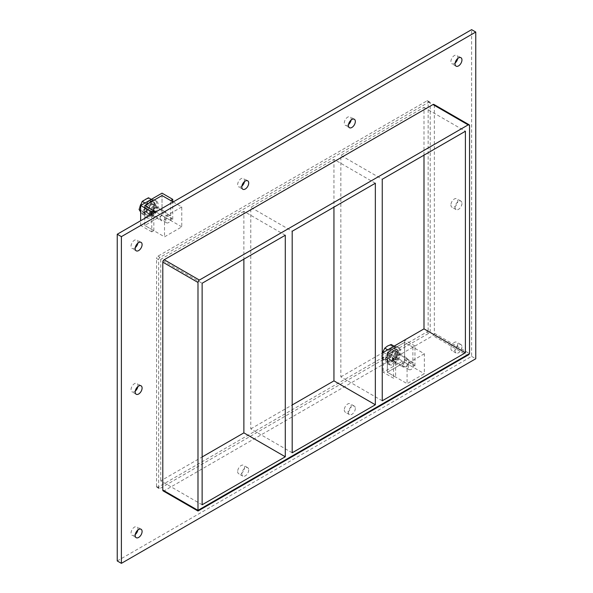 <?xml version="1.0" encoding="UTF-8"?>
<svg xmlns="http://www.w3.org/2000/svg" width="593" height="593" viewBox="0 0 593 593"><rect width="100%" height="100%" fill="white"/><g stroke="black" fill="none" stroke-linecap="round" stroke-linejoin="round"><path stroke-width="0.44" stroke-dasharray="2.96 2.22" d="M461.954 346.801A4.877 2.817 -60 0 1 459.82 351.716A4.877 2.817 -60 0 1 456.061 353.02A4.877 2.817 -60 0 1 455.053 350.789A4.877 2.817 -60 0 1 457.181 345.875A4.877 2.817 -60 0 1 460.939 344.57A4.877 2.817 -60 0 1 461.954 346.801M450.91 348.395A4.877 2.817 120 0 0 451.925 350.633A4.877 2.817 120 0 0 456.803 347.817A4.877 2.817 120 0 0 456.803 342.176A4.877 2.817 120 0 0 453.045 343.488A4.877 2.817 120 0 0 450.91 348.395M137.858 386.599A4.877 2.817 120 0 0 136.939 383.412A4.877 2.817 120 0 0 133.18 384.724A4.877 2.817 120 0 0 131.046 389.631A4.877 2.817 120 0 0 132.061 391.869A4.877 2.817 120 0 0 135.278 391.069M461.954 203.369A4.877 2.817 -60 0 1 459.82 208.276A4.877 2.817 -60 0 1 456.061 209.588A4.877 2.817 -60 0 1 455.053 207.35A4.877 2.817 -60 0 1 457.181 202.443A4.877 2.817 -60 0 1 460.939 201.131A4.877 2.817 -60 0 1 461.954 203.369M450.91 204.963A4.877 2.817 120 0 0 451.925 207.194A4.877 2.817 120 0 0 456.803 204.377A4.877 2.817 120 0 0 456.803 198.744A4.877 2.817 120 0 0 453.045 200.049A4.877 2.817 120 0 0 450.91 204.963M351.1 120.045A4.877 2.817 120 0 0 350.181 116.865A4.877 2.817 120 0 0 346.423 118.17A4.877 2.817 120 0 0 344.288 123.085A4.877 2.817 120 0 0 345.304 125.316A4.877 2.817 120 0 0 348.521 124.523M355.333 408.362A4.877 2.817 -60 0 1 353.198 413.269A4.877 2.817 -60 0 1 349.44 414.581A4.877 2.817 -60 0 1 348.432 412.343A4.877 2.817 -60 0 1 350.559 407.435A4.877 2.817 -60 0 1 354.317 406.123A4.877 2.817 -60 0 1 355.333 408.362M344.288 409.956A4.877 2.817 120 0 0 345.304 412.187A4.877 2.817 120 0 0 350.181 409.37A4.877 2.817 120 0 0 350.181 403.737A4.877 2.817 120 0 0 346.423 405.041A4.877 2.817 120 0 0 344.288 409.956M244.479 181.606A4.877 2.817 120 0 0 243.56 178.419A4.877 2.817 120 0 0 239.802 179.731A4.877 2.817 120 0 0 237.667 184.638A4.877 2.817 120 0 0 238.682 186.877A4.877 2.817 120 0 0 241.9 186.076M248.712 469.915A4.877 2.817 -60 0 1 246.577 474.83A4.877 2.817 -60 0 1 242.819 476.135A4.877 2.817 -60 0 1 241.811 473.903A4.877 2.817 -60 0 1 243.938 468.989A4.877 2.817 -60 0 1 247.696 467.684A4.877 2.817 -60 0 1 248.712 469.915M237.667 471.509A4.877 2.817 120 0 0 238.682 473.748A4.877 2.817 120 0 0 243.56 470.931A4.877 2.817 120 0 0 243.56 465.29A4.877 2.817 120 0 0 239.802 466.602A4.877 2.817 120 0 0 237.667 471.509M137.858 530.038A4.877 2.817 120 0 0 136.939 526.851A4.877 2.817 120 0 0 133.18 528.155A4.877 2.817 120 0 0 131.046 533.07A4.877 2.817 120 0 0 132.061 535.301A4.877 2.817 120 0 0 135.278 534.508M457.722 58.492A4.877 2.817 120 0 0 456.803 55.305A4.877 2.817 120 0 0 453.045 56.617A4.877 2.817 120 0 0 450.91 61.524A4.877 2.817 120 0 0 451.925 63.755A4.877 2.817 120 0 0 455.142 62.962M137.858 243.16A4.877 2.817 120 0 0 136.939 239.98A4.877 2.817 120 0 0 133.18 241.284A4.877 2.817 120 0 0 131.046 246.199A4.877 2.817 120 0 0 132.061 248.43A4.877 2.817 120 0 0 135.278 247.637M292.186 452.785L250.78 428.88L250.78 207.35L292.186 231.255M285.285 235.243L243.879 211.338L243.879 259.148M250.78 428.88L292.186 404.975M202.131 504.784L160.725 480.871L202.131 456.966M243.879 211.338L160.725 259.349L202.131 283.254M375.347 183.244L333.941 159.339L250.78 207.35M382.248 400.794L340.842 376.881L340.842 155.359L382.248 179.264M333.941 159.339L333.941 207.15M340.842 376.881L382.248 352.976M423.995 155.158L423.995 107.348L340.842 155.359M423.995 107.348L465.401 131.253M163.194 490.93A1.949 1.127 120 0 0 164.172 490.834L432.972 335.645A1.949 1.127 120 0 0 434.35 333.259L434.35 105.354A1.949 1.127 120 0 0 433.943 104.457M117.244 560.956L471.613 356.363L471.613 29.65M428.828 102.166A1.949 1.127 -60 0 1 429.806 102.07A1.949 1.127 -60 0 1 430.207 102.96L430.207 330.864A1.949 1.127 -60 0 1 428.828 333.259L160.028 488.447A1.949 1.127 -60 0 1 159.057 488.543A1.949 1.127 -60 0 1 158.65 487.646L158.65 259.741A1.949 1.127 -60 0 1 160.028 257.355L428.828 102.166L426.76 100.973L157.96 256.154A1.949 1.127 120 0 0 156.582 258.548L158.65 259.741M471.613 356.363L475.756 358.758M428.828 333.259L426.76 332.058L157.96 487.246L160.028 488.447M158.65 487.646L156.582 486.453A1.949 1.127 120 0 0 156.982 487.35A1.949 1.127 120 0 0 157.96 487.246M156.582 486.453L156.582 258.548M426.76 332.058A1.949 1.127 120 0 0 428.139 329.671L430.207 330.864M468.737 354.703L466.78 355.17L432.972 335.645M430.207 102.96L428.139 101.766L428.139 329.671M428.139 101.766A1.949 1.127 120 0 0 427.731 100.869A1.949 1.127 120 0 0 426.76 100.973M160.725 259.349L160.725 480.871M155.129 207.113A5.367 3.098 120 0 0 154.017 204.652A5.367 3.098 120 0 0 149.881 206.09A5.367 3.098 120 0 0 147.538 211.493A5.367 3.098 120 0 0 148.65 213.947A5.367 3.098 120 0 0 152.786 212.509A5.367 3.098 120 0 0 155.129 207.113A5.367 3.098 -60 0 1 152.786 212.509A5.367 3.098 -60 0 1 148.65 213.947A5.367 3.098 -60 0 1 147.538 211.493A5.367 3.098 -60 0 1 149.881 206.09A5.367 3.098 -60 0 1 154.017 204.652A5.367 3.098 -60 0 1 155.129 207.113M149.614 212.687A5.367 3.098 -60 0 1 151.956 207.283A5.367 3.098 -60 0 1 156.092 205.845A5.367 3.098 -60 0 1 156.092 212.049A5.367 3.098 -60 0 1 150.726 215.148A5.367 3.098 -60 0 1 149.614 212.687M151.771 231.863L140.637 225.436L162.03 213.087L172.756 219.277L170.688 220.47L162.03 215.474L144.781 225.436L153.839 230.67L151.771 231.863L151.771 214.31M153.839 230.67L153.839 213.117M140.637 225.436L140.637 220.737M162.03 213.087L162.03 193.162M172.756 219.277L172.756 201.746M170.688 220.47L170.688 200.553M181.769 226.874L162.03 215.474L162.03 195.557L162.03 215.474L144.781 225.436L144.781 205.519L144.781 225.436L164.52 236.837L181.769 226.874L181.769 206.95L173.141 201.968M397.703 353.932A5.367 3.098 120 0 0 396.591 351.479A5.367 3.098 120 0 0 392.455 352.917A5.367 3.098 120 0 0 390.112 358.32A5.367 3.098 120 0 0 391.224 360.774A5.367 3.098 120 0 0 395.361 359.336A5.367 3.098 120 0 0 397.703 353.932A5.367 3.098 -60 0 1 395.361 359.336A5.367 3.098 -60 0 1 391.224 360.774A5.367 3.098 -60 0 1 390.112 358.32A5.367 3.098 -60 0 1 392.455 352.917A5.367 3.098 -60 0 1 396.591 351.479A5.367 3.098 -60 0 1 397.703 353.932M392.181 359.514A5.367 3.098 -60 0 1 394.523 354.11A5.367 3.098 -60 0 1 398.659 352.672A5.367 3.098 -60 0 1 398.659 358.869A5.367 3.098 -60 0 1 393.292 361.967A5.367 3.098 -60 0 1 392.181 359.514M383.278 352.383L393.567 358.32L395.635 357.119L387.355 352.338L404.604 342.383L412.884 347.164L414.959 345.964L414.959 365.888L412.884 367.082L404.604 362.301L387.355 372.263L395.635 377.044L393.567 378.238L383.211 372.263L404.604 359.914L414.959 365.888M412.884 347.164L412.884 367.082M414.959 345.964L404.671 340.034M404.604 339.989L404.604 359.914M383.211 352.42L383.211 372.263M393.567 358.32L393.567 378.238M395.635 357.119L395.635 377.044M424.343 353.776L407.087 363.739L387.355 352.338L387.355 372.263L387.355 352.338L404.604 342.383L404.604 362.301L387.355 372.263L407.087 383.656L424.343 373.701L424.343 353.776L404.604 342.383L404.604 362.301L424.343 373.701M146.16 210.693A5.367 3.098 120 0 0 147.272 213.154A5.367 3.098 120 0 0 152.638 210.055A5.367 3.098 120 0 0 152.638 203.859A5.367 3.098 120 0 0 148.502 205.297A5.367 3.098 120 0 0 146.16 210.693M143.054 212.487A9.762 5.633 -60 0 1 147.316 202.665A9.762 5.633 -60 0 1 154.832 200.056A9.762 5.633 -60 0 1 154.832 211.323A9.762 5.633 -60 0 1 145.077 216.956A9.762 5.633 -60 0 1 143.054 212.487M144.433 213.287A9.762 5.633 120 0 0 146.456 217.757A9.762 5.633 120 0 0 156.218 212.116A9.762 5.633 120 0 0 156.218 200.849A9.762 5.633 120 0 0 148.695 203.466A9.762 5.633 120 0 0 144.433 213.287M388.734 357.52A5.367 3.098 120 0 0 389.846 359.981A5.367 3.098 120 0 0 395.212 356.882A5.367 3.098 120 0 0 395.212 350.678A5.367 3.098 120 0 0 391.076 352.116A5.367 3.098 120 0 0 388.734 357.52M385.628 359.314A9.762 5.633 -60 0 1 389.89 349.492A9.762 5.633 -60 0 1 397.406 346.875A9.762 5.633 -60 0 1 397.406 358.15A9.762 5.633 -60 0 1 387.652 363.783A9.762 5.633 -60 0 1 385.628 359.314M387.007 360.114A9.762 5.633 120 0 0 389.03 364.576A9.762 5.633 120 0 0 398.785 358.943A9.762 5.633 120 0 0 398.785 347.676A9.762 5.633 120 0 0 391.269 350.293A9.762 5.633 120 0 0 387.007 360.114M140.637 212.027L142.209 213.925L148.48 210.307L151.615 202.22L155.811 204.644L152.675 212.724L146.404 216.349L143.269 211.886L146.404 203.807L152.675 200.182L155.811 204.644M148.48 210.307L152.675 212.724M151.615 202.22L148.48 197.758M151.282 199.374L152.675 200.182M145.003 202.999L146.404 203.807M140.637 210.367L143.269 211.886M142.209 213.925L146.404 216.349M144.914 211.842A7.65 4.418 120 0 0 150.14 200.96A7.65 4.418 120 0 0 142.209 201.746A7.65 4.418 120 0 0 139.689 210.226A7.65 4.418 120 0 0 144.914 211.842M144.455 211.204A7.198 4.158 -60 0 1 147.598 203.962A7.198 4.158 -60 0 1 153.142 202.035A7.198 4.158 -60 0 1 153.142 210.345A7.198 4.158 -60 0 1 145.945 214.503A7.198 4.158 -60 0 1 144.455 211.204M144.87 211.442A7.198 4.158 120 0 0 146.36 214.74A7.198 4.158 120 0 0 153.557 210.582A7.198 4.158 120 0 0 153.557 202.272A7.198 4.158 120 0 0 148.005 204.2A7.198 4.158 120 0 0 144.87 211.442M146.508 210.5A4.877 2.817 120 0 0 147.516 212.731A4.877 2.817 120 0 0 152.394 209.915A4.877 2.817 120 0 0 152.394 204.281A4.877 2.817 120 0 0 148.635 205.586A4.877 2.817 120 0 0 146.508 210.5M160.31 218.469A4.877 2.817 120 0 0 161.318 220.7A4.877 2.817 120 0 0 166.196 217.883A4.877 2.817 120 0 0 166.196 212.25A4.877 2.817 120 0 0 162.438 213.554A4.877 2.817 120 0 0 160.31 218.469M398.489 351.412L395.301 359.625L388.926 363.309L385.739 358.772L388.926 350.559L395.301 346.875L398.489 351.412L394.352 349.025L391.165 344.489M395.301 346.875L393.989 346.119M382.381 352.902L381.603 356.386L384.79 360.922L387.459 358.809L391.165 357.238L392.255 352.879L394.352 349.025M388.926 363.309L384.79 360.922M381.603 356.386L385.739 358.772M388.926 350.559L387.614 349.796M395.301 359.625L391.165 357.238M387.511 358.78A7.805 4.507 120 0 0 392.255 352.879M382.722 358.387A7.805 4.507 120 0 0 387.459 358.809M382.693 352.027A7.805 4.507 120 0 0 382.693 358.35M392.284 352.813A7.805 4.507 120 0 0 392.284 346.49M387.459 346.06A7.805 4.507 120 0 0 382.722 351.96M392.255 346.453A7.805 4.507 120 0 0 387.511 346.03M387.021 358.031A7.198 4.158 -60 0 1 390.164 350.789A7.198 4.158 -60 0 1 395.716 348.854A7.198 4.158 -60 0 1 395.716 357.171A7.198 4.158 -60 0 1 388.519 361.322A7.198 4.158 -60 0 1 387.021 358.031M387.437 358.268A7.198 4.158 120 0 0 388.926 361.567A7.198 4.158 120 0 0 396.124 357.409A7.198 4.158 120 0 0 396.124 349.099A7.198 4.158 120 0 0 390.579 351.026A7.198 4.158 120 0 0 387.437 358.268M389.075 357.32A4.877 2.817 120 0 0 390.09 359.558A4.877 2.817 120 0 0 394.968 356.741A4.877 2.817 120 0 0 394.968 351.1A4.877 2.817 120 0 0 391.21 352.412A4.877 2.817 120 0 0 389.075 357.32M402.187 364.895A4.877 2.817 120 0 0 403.203 367.126A4.877 2.817 120 0 0 405.642 366.882A4.877 2.817 120 0 0 409.088 360.907A4.877 2.817 120 0 0 408.08 358.676A4.877 2.817 120 0 0 404.322 359.981A4.877 2.817 120 0 0 402.187 364.895M403.574 364.895A3.906 2.253 -60 0 1 406.331 360.114A3.906 2.253 -60 0 1 409.088 361.708A3.906 2.253 -60 0 1 406.331 366.489A3.906 2.253 -60 0 1 403.574 364.895M408.273 367.756A4.084 2.357 -60 0 1 410.052 363.642A4.084 2.357 -60 0 1 413.202 362.545A4.084 2.357 -60 0 1 413.202 367.267A4.084 2.357 -60 0 1 409.118 369.624A4.084 2.357 -60 0 1 408.273 367.756M393.085 358.987A4.084 2.357 120 0 0 393.937 360.863A4.084 2.357 120 0 0 398.022 358.506A4.084 2.357 120 0 0 398.022 353.784A4.084 2.357 120 0 0 394.871 354.881A4.084 2.357 120 0 0 393.085 358.987M407.087 363.739L407.087 383.656M165.699 220.93A4.084 2.357 -60 0 1 167.485 216.816A4.084 2.357 -60 0 1 170.636 215.726A4.084 2.357 -60 0 1 170.636 220.44A4.084 2.357 -60 0 1 166.544 222.805A4.084 2.357 -60 0 1 165.699 220.93M150.518 212.168A4.084 2.357 120 0 0 151.363 214.036A4.084 2.357 120 0 0 155.448 211.679A4.084 2.357 120 0 0 155.448 206.957A4.084 2.357 120 0 0 152.297 208.054A4.084 2.357 120 0 0 150.518 212.168M181.769 206.95L164.52 216.912L155.892 211.931M164.52 216.912L164.52 236.837M164.172 490.834L197.988 510.358L466.78 355.17M434.35 333.259L469.545 353.576M160.028 257.355L157.96 256.154M469.545 125.672L434.35 105.354M460.939 344.57L456.803 342.176M456.061 353.02L451.925 350.633M141.075 385.806L136.939 383.412M136.197 394.256L132.061 391.869M460.939 201.131L456.803 198.744M456.061 209.588L451.925 207.194M354.317 119.252L350.181 116.865M349.44 127.71L345.304 125.316M354.317 406.123L350.181 403.737M349.44 414.581L345.304 412.187M247.696 180.813L243.56 178.419M242.819 189.263L238.682 186.877M247.696 467.684L243.56 465.29M242.819 476.135L238.682 473.748M141.075 529.245L136.939 526.851M136.197 537.695L132.061 535.301M460.939 57.699L456.803 55.305M456.061 66.149L451.925 63.755M141.075 242.367L136.939 239.98M136.197 250.824L132.061 248.43M156.982 487.35L159.057 488.543M427.731 100.869L429.806 102.07M156.092 205.845L152.638 203.859M150.726 215.148L147.272 213.154M398.659 352.672L395.212 350.678M393.292 361.967L389.846 359.981M156.218 200.849L154.832 200.056M146.456 217.757L145.077 216.956M398.785 347.676L397.406 346.875M389.03 364.576L387.652 363.783M153.557 202.272L153.142 202.035M146.36 214.74L145.945 214.503M147.516 212.731L161.318 220.7M152.394 204.281L166.196 212.25M396.124 349.099L395.716 348.854M388.926 361.567L388.519 361.322M409.088 361.708L409.088 360.907M406.331 366.489L405.642 366.882M390.09 359.558L403.203 367.126M394.968 351.1L408.08 358.676M413.202 362.545L398.022 353.784M409.118 369.624L393.937 360.863M170.636 215.726L155.448 206.957M166.544 222.805L151.363 214.036"/><path stroke-width="0.89" d="M142.09 388.037A4.877 2.817 -60 0 1 139.955 392.951A4.877 2.817 -60 0 1 136.197 394.256A4.877 2.817 -60 0 1 135.189 392.025A4.877 2.817 -60 0 1 137.317 387.11A4.877 2.817 -60 0 1 141.075 385.806A4.877 2.817 -60 0 1 142.09 388.037M135.278 391.069A4.877 2.817 120 0 0 137.858 386.599M355.333 121.491A4.877 2.817 -60 0 1 353.198 126.398A4.877 2.817 -60 0 1 349.44 127.71A4.877 2.817 -60 0 1 348.432 125.471A4.877 2.817 -60 0 1 350.559 120.564A4.877 2.817 -60 0 1 354.317 119.252A4.877 2.817 -60 0 1 355.333 121.491M348.521 124.523A4.877 2.817 120 0 0 351.1 120.045M248.712 183.044A4.877 2.817 -60 0 1 246.577 187.959A4.877 2.817 -60 0 1 242.819 189.263A4.877 2.817 -60 0 1 241.811 187.032A4.877 2.817 -60 0 1 243.938 182.118A4.877 2.817 -60 0 1 247.696 180.813A4.877 2.817 -60 0 1 248.712 183.044M241.9 186.076A4.877 2.817 120 0 0 244.479 181.606M142.09 531.476A4.877 2.817 -60 0 1 139.955 536.383A4.877 2.817 -60 0 1 136.197 537.695A4.877 2.817 -60 0 1 135.189 535.457A4.877 2.817 -60 0 1 137.317 530.55A4.877 2.817 -60 0 1 141.075 529.245A4.877 2.817 -60 0 1 142.09 531.476M135.278 534.508A4.877 2.817 120 0 0 137.858 530.038M461.954 59.93A4.877 2.817 -60 0 1 459.82 64.845A4.877 2.817 -60 0 1 456.061 66.149A4.877 2.817 -60 0 1 455.053 63.918A4.877 2.817 -60 0 1 457.181 59.003A4.877 2.817 -60 0 1 460.939 57.699A4.877 2.817 -60 0 1 461.954 59.93M455.142 62.962A4.877 2.817 120 0 0 457.722 58.492M142.09 244.605A4.877 2.817 -60 0 1 139.955 249.512A4.877 2.817 -60 0 1 136.197 250.824A4.877 2.817 -60 0 1 135.189 248.586A4.877 2.817 -60 0 1 137.317 243.679A4.877 2.817 -60 0 1 141.075 242.367A4.877 2.817 -60 0 1 142.09 244.605M135.278 247.637A4.877 2.817 120 0 0 137.858 243.16M292.186 452.785L292.186 231.255L375.347 183.244L375.347 404.774L292.186 452.785M243.879 259.148L243.879 432.86L285.285 456.773L202.131 504.784L202.131 283.254L285.285 235.243L285.285 456.773M375.347 404.774L333.941 380.869L292.186 404.975M202.131 456.966L243.879 432.86M382.248 400.794L382.248 179.264L465.401 131.253L465.401 352.783L382.248 400.794M333.941 207.15L333.941 380.869M382.248 352.976L423.995 328.87L465.401 352.783M475.756 32.044L121.387 236.637L121.387 563.35L475.756 358.758L475.756 32.044L471.613 29.65L117.244 234.242L117.244 560.956L121.387 563.35M469.137 124.782L433.943 104.457A1.949 1.127 120 0 0 432.972 104.553L164.172 259.741A1.949 1.127 120 0 0 162.793 262.136L162.793 490.04A1.949 1.127 120 0 0 163.194 490.93L197.988 511.018L197.988 510.358L197.988 511.018L468.737 354.703L469.545 353.576L469.545 125.672A1.949 1.127 -60 0 0 469.137 124.782A1.949 1.127 -60 0 0 468.166 124.878L199.367 280.066L164.172 259.741M117.244 234.242L121.387 236.637M423.995 328.87L423.995 155.158M162.793 262.136L197.988 282.453A1.949 1.127 -60 0 1 199.367 280.066M197.988 282.453L197.988 510.358L162.793 490.04M153.839 213.117L153.839 210.745L144.781 205.519L162.03 195.557L170.688 200.553L172.756 199.359L162.03 193.162L140.637 205.519L151.771 211.938L153.839 210.745M151.771 214.31L151.771 211.938M140.637 220.737L140.637 205.519M172.756 201.746L172.756 199.359M404.671 340.034L383.211 352.42M145.003 202.999L142.209 201.383L148.48 197.758L151.282 199.374M142.209 201.383L139.073 209.462L140.637 210.367M139.073 209.462L140.637 212.027M393.989 346.119L391.165 344.489L387.459 346.06L384.79 348.173L382.381 352.902M387.614 349.796L384.79 348.173M173.141 201.968L162.03 195.557L144.781 205.519L155.892 211.931M469.545 353.576L197.988 510.358M432.972 104.553L468.166 124.878"/></g></svg>
